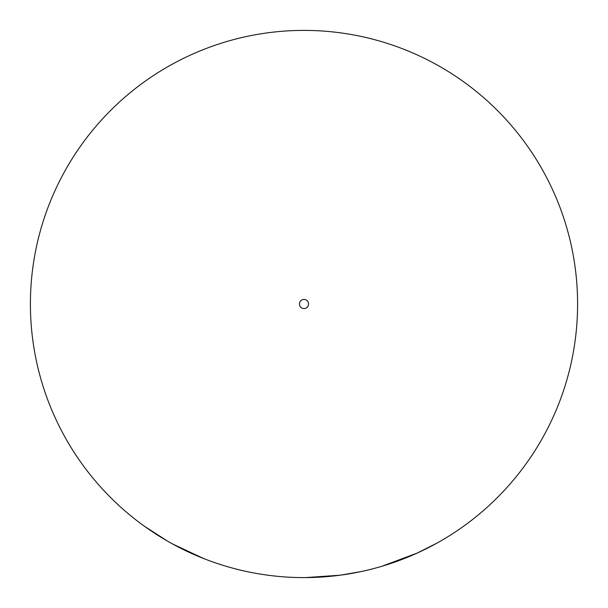 <?xml version="1.0" encoding="UTF-8"?>
<svg xmlns="http://www.w3.org/2000/svg" width="608" height="608" viewBox="0 0 608 608"><rect width="100%" height="100%" fill="white"/><g stroke="black" fill="none" stroke-linecap="round" stroke-linejoin="round"><path stroke-width="0.91" d="M577.6 304A273.6 273.6 0 0 1 304 577.6A273.6 273.6 0 0 1 30.4 304A273.6 273.6 0 0 1 304 30.4A273.6 273.6 0 0 1 577.6 304M440.488 541.128A273.6 273.6 0 0 1 421.944 550.871M381.87 566.284L417.141 553.105L437.106 543.043M407.96 557.08L411.54 555.575M348.741 573.914A273.6 273.6 0 0 0 373.107 568.731L378.146 567.363M402.268 559.345L405.962 557.893M471.367 520.44L474.574 517.917M360.825 571.634L340.115 575.206M340.191 575.198L305.581 577.592M270.91 575.594A273.6 273.6 0 0 1 267.208 575.115L263.272 574.552M226.693 566.451L230.523 567.545M253.597 572.918L257.42 573.602M218.021 563.738L222.984 565.326M144.347 526.194L167.428 541.074M172.505 543.932L203.574 558.501M308.56 304A4.56 4.56 0 0 1 304 308.56A4.56 4.56 0 0 1 299.44 304A4.56 4.56 0 0 1 304 299.44A4.56 4.56 0 0 1 308.56 304"/></g></svg>

